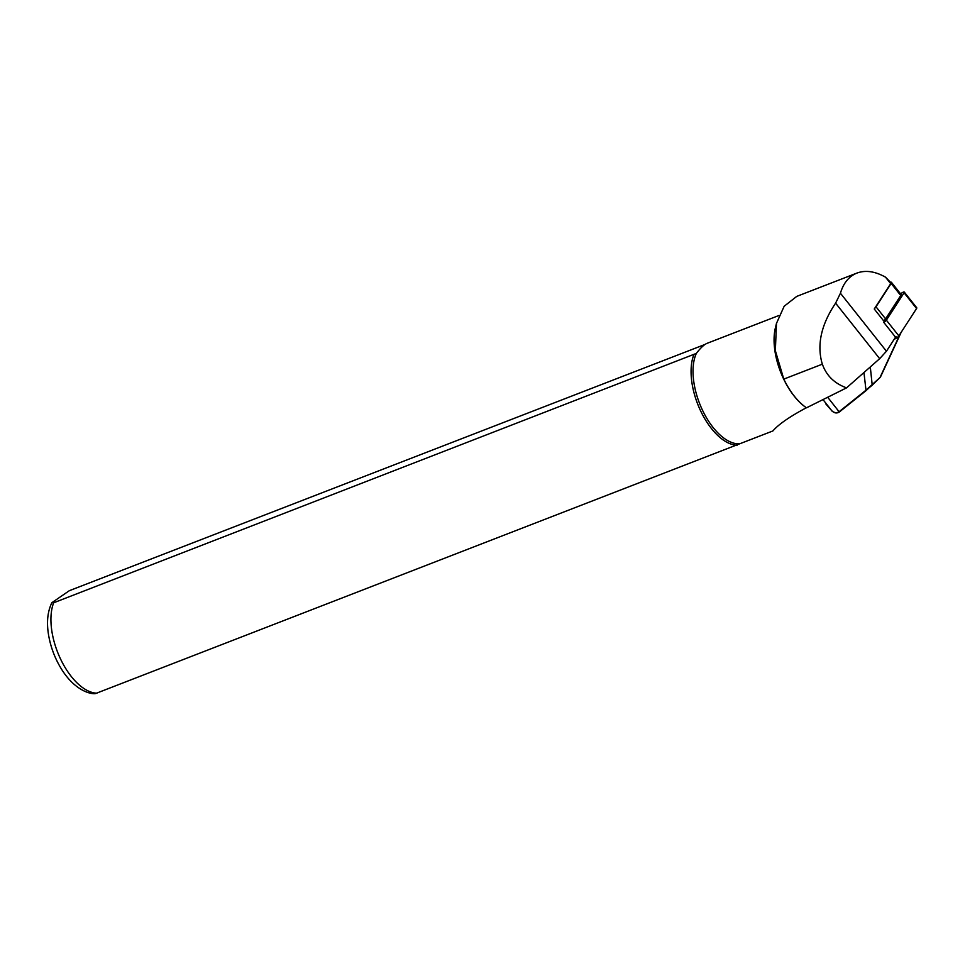 <?xml version="1.0" encoding="UTF-8"?>
<svg xmlns="http://www.w3.org/2000/svg" width="965" height="965" viewBox="0 0 965 965"><rect width="100%" height="100%" fill="white"/><g stroke="black" fill="none" stroke-linecap="round" stroke-linejoin="round"><path stroke-width="1.45" d="M884.531 321.96L874.254 309.005L890.671 283.65A3.365 0.929 -38.4 0 0 890.9 282.721L885.508 277.16C875.038 271.298 865.509 269.935 856.944 273.071C848.935 276.328 843.434 283.047 840.431 293.239L835.606 303.155C821.396 324.276 816.848 344.203 821.963 362.924L822.361 364.167C826.366 375.566 834.436 383.455 846.558 387.858L879.67 358.678L886.449 351.224L896.015 336.435M796.716 296.412L784.159 306.267L776.475 323.384L775.353 350.681L783.797 379.112A53.413 27.273 68.8 0 0 806.475 407.821L846.558 387.858M776.463 323.384L775.353 328.016A53.075 27.104 68.8 0 0 806.197 407.628A53.075 27.104 68.8 0 0 806.33 407.725M705.041 344.433L69.323 590.689L51.857 602.703L53.678 602.775L696.344 353.407C700.566 347.858 704.161 344.493 707.128 343.311L778.996 315.471M696.344 353.407A53.075 27.104 68.8 0 0 702.629 410.499A53.075 27.104 68.8 0 0 739.66 443.816L95.463 693.594C92.278 694.402 75.716 691.941 61.519 669.179C55.174 658.914 50.916 647.853 48.745 635.995C46.392 622.944 47.43 611.846 51.857 602.715M806.366 407.749C789.647 416.675 778.502 424.407 772.893 430.945L739.66 443.816M693.823 354.806A53.919 27.539 68.8 0 0 700.831 411.331A53.919 27.539 68.8 0 0 737.139 445.215M870.297 366.929L872.227 385.192L839.321 411.983C836.8 413.587 834.315 413.189 831.842 410.788L831.661 410.583C834.013 412.984 836.486 413.358 839.092 411.705L865.81 390.343L880.418 377.17M863.952 372.526L866.039 390.644L880.406 377.182L872.264 385.119M890.514 282.238A4.041 1.11 141.6 0 1 891.419 282.299L901.008 294.385A4.041 1.11 141.6 0 1 900.731 295.495L885.593 318.884L876.003 306.798A4.041 1.11 -38.4 0 1 874.712 308.293M891.419 282.299A4.041 1.11 141.6 0 1 891.153 283.421L876.003 306.798M883.699 320.899A4.041 1.11 -38.4 0 0 885.593 318.884M900.478 293.722L902.782 292.407A2.69 0.748 141.6 0 1 904.265 292.057A2.69 0.748 141.6 0 1 904.084 292.805L886.365 320.163A2.69 0.748 141.6 0 1 883.807 322.419L896.292 338.148L894.097 339.403M904.265 292.057L916.75 307.787A2.69 0.748 141.6 0 1 916.569 308.535L898.849 335.892A2.69 0.748 141.6 0 1 896.292 338.148M822.361 364.167L783.797 379.112M885.508 277.16L890.671 283.65M840.431 293.239L886.449 351.224M835.606 303.155L879.67 358.678M53.678 602.775A53.919 27.539 68.8 0 0 60.686 659.3A53.919 27.539 68.8 0 0 96.995 693.184M880.273 376.941L900.285 333.685M901.081 332.455L880.418 377.122L901.165 332.322M823.036 399.643L831.661 410.583L825.763 403.853M827.717 397.303L839.297 411.995C833.603 414.48 830.021 408.858 831.709 410.632M900.731 295.495L891.153 283.421M916.569 308.535L904.084 292.805M898.849 335.892L886.365 320.163M796.716 296.4L856.944 273.071M825.883 403.997L831.83 410.776M866.039 390.644L839.321 412.007M825.787 403.877L826.474 404.504"/></g></svg>

